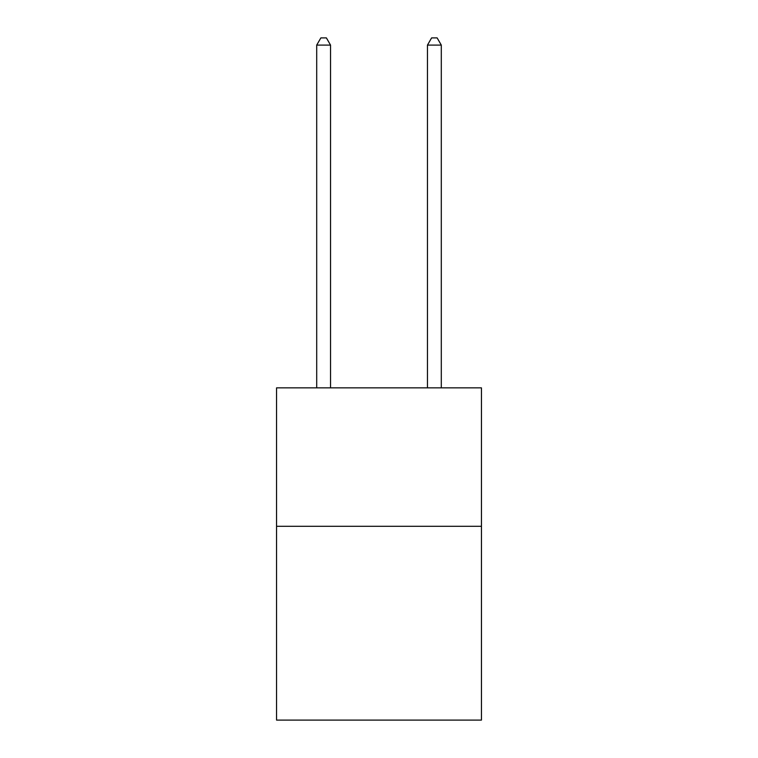<?xml version="1.0" encoding="UTF-8"?>
<svg xmlns="http://www.w3.org/2000/svg" width="758" height="758" viewBox="0 0 758 758"><rect width="100%" height="100%" fill="white"/><g stroke="black" fill="none" stroke-linecap="round" stroke-linejoin="round"><path stroke-width="1.14" d="M481.444 526.289L481.444 720.1L276.556 720.1L276.556 387.859L481.444 387.859L481.444 526.289L276.556 526.289M330.545 387.859L330.545 45.101L316.702 45.101L316.702 387.859M316.702 45.101L320.861 37.9L326.395 37.9L330.545 45.101M441.298 387.859L441.298 45.101L427.455 45.101L427.455 387.859M427.455 45.101L431.605 37.9L437.139 37.9L441.298 45.101"/></g></svg>
